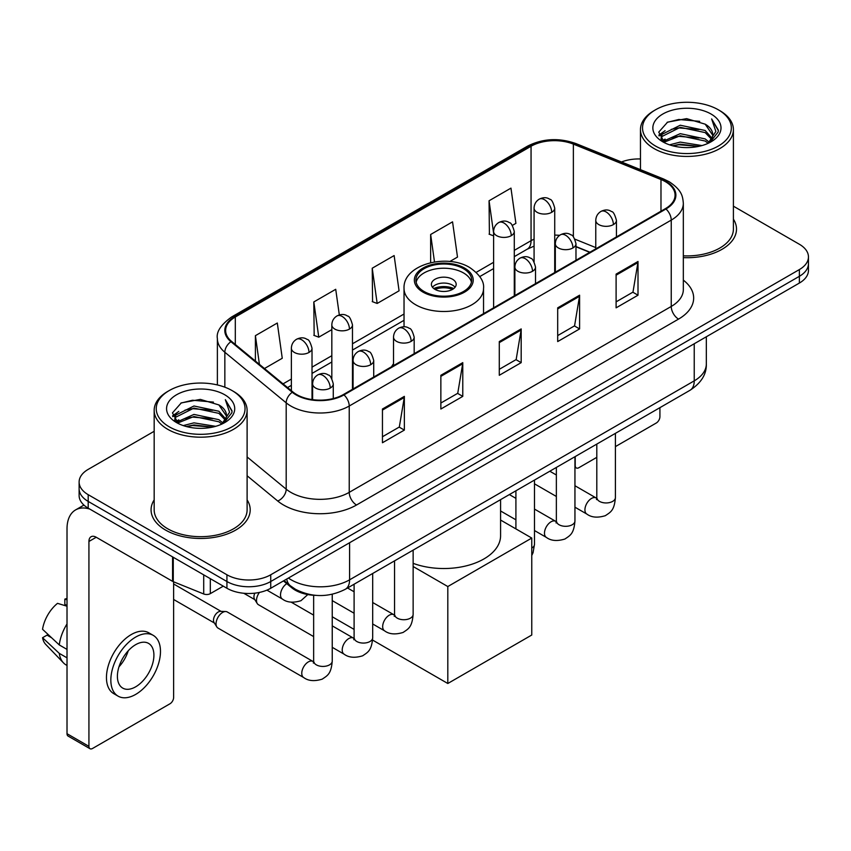 <?xml version="1.0" encoding="UTF-8"?>
<svg xmlns="http://www.w3.org/2000/svg" width="851" height="851" viewBox="0 0 851 851"><rect width="100%" height="100%" fill="white"/><g stroke="black" fill="none" stroke-linecap="round" stroke-linejoin="round"><path stroke-width="1.28" d="M393.524 363.728A54.73 31.593 0 0 0 391.588 366.728M589.732 252.332L575.978 246.769M316.115 595.381A30.976 17.882 180 0 1 291.744 587.764L283.447 580.925M154.169 431.287L88.196 469.38A30.976 17.882 0 0 0 79.122 482.028L79.122 495.516A30.976 17.882 0 0 0 88.196 508.164L226.93 588.264A30.976 17.882 0 0 0 270.735 588.264L799.376 283.053A30.976 17.882 0 0 0 808.45 270.405L808.45 263.661A30.976 17.882 0 0 1 799.376 276.309A30.976 17.882 0 0 0 808.45 263.661L808.45 256.917A30.976 17.882 0 0 0 799.376 244.269L733.402 206.176M79.122 482.028A30.976 17.882 0 0 0 88.196 494.676L226.93 574.776A30.976 17.882 0 0 0 270.735 574.776L270.735 581.52L799.376 276.309L270.735 581.52A30.976 17.882 0 0 1 226.93 581.52A30.976 17.882 0 0 0 270.735 581.52L270.735 588.264M88.196 494.676L88.196 501.42L226.93 581.52L88.196 501.42A30.976 17.882 0 0 1 79.122 488.772A30.976 17.882 0 0 0 88.196 501.42L88.196 508.164M154.169 499.899A49.56 28.615 0 0 0 151.074 509.855A49.56 28.615 0 0 0 165.594 530.088A49.56 28.615 0 0 0 219.611 536.29A49.56 28.615 0 0 0 250.205 509.855A49.56 28.615 0 0 0 247.109 499.899A49.56 28.615 0 0 1 250.205 509.855A49.56 28.615 0 0 1 219.611 536.29A49.56 28.615 0 0 1 165.594 530.088A49.56 28.615 0 0 1 151.074 509.855A49.56 28.615 0 0 1 154.169 499.899M665.386 181.667A33.04 19.073 180 0 1 675.066 195.156A33.04 19.073 180 0 1 665.386 208.655L343.389 394.556A33.04 19.073 180 0 1 292.957 392.013L231.61 341.432A33.04 19.073 180 0 1 225.632 330.486A33.04 19.073 180 0 1 235.312 316.998L531.056 146.255A33.04 19.073 180 0 1 573.372 144.117L660.982 179.529A33.04 19.073 180 0 1 665.386 181.667M665.971 181.337A33.87 19.552 0 0 0 661.45 179.146L573.84 143.723A33.87 19.552 0 0 0 530.471 145.915L234.727 316.657A33.87 19.552 0 0 0 230.929 341.698L292.276 392.279A33.87 19.552 0 0 0 343.974 394.896L665.971 208.984A33.87 19.552 0 0 0 665.971 181.337M382.45 409.012L382.45 442.743L404.353 430.095L404.353 396.375L382.45 409.012M382.45 436.754L399.321 427.021L404.268 397.491A8.265 4.766 -120 0 0 404.353 396.375M399.172 427.106L404.353 430.095M440.861 375.291L440.861 409.023L462.774 396.375L462.774 362.643L440.861 375.291M440.861 403.034L457.742 393.29L462.678 363.771A8.265 4.766 -120 0 0 462.774 362.643M457.593 393.375L462.774 396.375M616.103 274.118L616.103 307.839L638.005 295.201L638.005 261.47L616.103 274.118M616.103 301.86L632.974 292.116L637.92 262.587A8.265 4.766 -120 0 0 638.005 261.47M632.825 292.201L638.005 295.201M557.692 307.839L557.692 341.57L579.595 328.922L579.595 295.201L557.692 307.839M557.692 335.581L574.563 325.848L579.51 296.318A8.265 4.766 -120 0 0 579.595 295.201M574.414 325.933L579.595 328.922M499.282 341.57L499.282 375.291L521.184 362.643L521.184 328.922L499.282 341.57M499.282 369.313L516.153 359.569L521.099 330.039A8.265 4.766 -120 0 0 521.184 328.922M516.004 359.654L521.184 362.643M683.332 257.64A49.56 28.615 0 0 0 736.498 229.1A49.56 28.615 0 0 0 733.402 219.143A49.56 28.615 0 0 1 736.498 229.1A49.56 28.615 0 0 1 683.332 257.64M270.735 574.776L799.376 269.565A30.976 17.882 0 0 0 808.45 256.917M640.463 158.967A30.976 17.882 0 0 0 621.475 161.977M264.47 368.526L282.255 358.26L277.309 323.018L255.406 335.666L255.406 361.047M449.817 261.512L457.498 257.087L452.551 221.845L430.649 234.493L430.649 262.672M512.334 225.419L515.908 223.356L510.962 188.124L489.059 200.772L489.41 234.291M339.326 314.944L335.72 289.297L313.817 301.945L314.168 335.464M372.227 268.214L377.174 303.456L399.076 290.808L394.13 255.566L372.227 268.214L372.578 301.733M377.174 303.456L372.227 301.605M430.649 234.493L434.499 261.938M493.623 235.865L489.059 234.153M489.059 200.772L493.623 233.334M313.817 301.945L318.763 337.177L331.826 329.635M318.763 337.177L313.817 335.326M255.406 335.666L259.427 364.366M574.946 465.433L575.212 465.593A5.159 2.978 120 0 0 576.287 467.954A5.159 2.978 120 0 0 578.871 467.699L596.806 457.338M615.401 446.615L656.259 423.021A5.159 2.978 120 0 0 659.919 416.692L659.919 407.661M575.212 465.593L575.212 456.561M655.536 146.053A44.401 25.636 0 0 0 718.329 146.053A44.401 25.636 0 0 0 718.329 109.79L719.786 110.641A46.465 26.828 0 0 1 733.402 129.607A46.465 26.828 0 0 1 704.713 154.393A46.465 26.828 0 0 1 654.079 148.574A46.465 26.828 0 0 1 640.463 129.607A46.465 26.828 0 0 1 654.079 110.641L655.536 109.79A44.401 25.636 0 0 0 655.536 146.053M683.332 255.843A46.465 26.828 0 0 0 733.402 229.1L733.402 129.607M669.535 144.84L680.247 142.096L701.969 145.574M672.598 145.776L680.247 144.202L698.799 146.361L678.8 144.776L672.811 145.829M662.865 141.404L680.247 133.66L705.181 138.926L709.202 142.255M663.918 142.277L680.247 135.766L705.181 141.032L708.085 143.255M661.418 139.958L661.993 134.362L680.247 125.235L705.181 130.49L712.01 138.234M661.195 138.936L661.993 136.468L680.247 127.342L705.181 132.596L711.521 139.245M707.819 143.468A25.817 14.903 0 0 0 712.744 134.713A25.817 14.903 0 0 0 705.181 124.172L712.734 135.213M711.032 114.013A34.072 19.669 0 0 0 662.908 113.97A34.072 19.669 0 0 0 662.684 141.745A34.072 19.669 0 0 0 662.833 141.83A34.072 19.669 0 0 0 711.17 141.745A34.072 19.669 0 0 0 711.032 114.013M705.181 124.172L686.64 118.64L667.578 122.14L658.738 132.128L664.599 142.766M709.936 142.436L718.17 131.99L718.329 130.118L711.638 118.927L715.851 131.469L708.096 143.34M719.786 110.641L718.329 109.79A44.401 25.636 0 0 0 655.536 109.79M711.638 118.927L718.329 130.543M667.131 122.363L678.8 119.48L699.713 121.353M659.078 135.926L662.886 132.937M671.269 129.373L678.8 127.905L698.969 129.565M671.269 137.798L678.8 136.341L698.969 138M658.855 135.096L665.11 130.65M662.184 140.766L665.11 139.085M463.497 268.725A27.881 16.095 0 0 0 433.116 265.235A27.881 16.095 0 0 0 415.905 280.107A27.881 16.095 0 0 0 424.075 291.489A27.881 16.095 0 0 0 454.455 294.978A27.881 16.095 0 0 0 471.667 280.107A27.881 16.095 0 0 0 463.497 268.725M471.422 282.213A27.881 16.095 0 0 0 463.497 272.937A27.881 16.095 0 0 0 434.829 269.076A27.881 16.095 0 0 0 416.15 282.213M413.139 563.341A56.794 32.785 0 0 0 471.039 564.511A56.794 32.785 0 0 0 500.579 535.736L500.579 499.643M452.551 279.256A12.393 7.159 0 0 0 439.042 277.713A12.393 7.159 0 0 0 431.393 284.319A12.393 7.159 0 0 0 435.021 289.383A12.393 7.159 0 0 0 448.53 290.925A12.393 7.159 0 0 0 456.179 284.319A12.393 7.159 0 0 0 452.551 279.256M455.072 287.266A12.393 7.159 0 0 0 452.551 285.159A12.393 7.159 0 0 0 432.499 287.266M433.776 288.532A16.52 9.542 180 0 1 453.072 288.234L453.072 289.053M435.127 289.436A14.456 8.35 180 0 1 451.583 289.095L453.072 288.234M451.338 289.989L451.583 289.095M447.807 683.491L447.807 586.541L531.769 538.055L531.769 635.016L447.807 683.491L372.589 640.069M354.101 629.4L332.241 616.773M447.807 586.541L413.139 566.521M500.579 520.046L531.769 538.055M313.647 636.591L258.427 604.699A9.297 5.361 -60 0 1 257.257 603.55A9.297 5.361 -60 0 1 256.502 600.444A9.297 5.361 -60 0 1 259.449 592.424M257.257 603.55L254.492 599.115A6.712 3.872 -60 0 1 253.938 596.87A6.712 3.872 -60 0 1 254.832 593.168M216.048 623.804A9.297 5.361 -60 0 1 222.622 612.422A9.297 5.361 -60 0 1 225.696 611.529A9.297 5.361 -60 0 1 227.27 611.965L312.987 661.45A9.297 5.361 -60 0 0 308.753 661.684A9.297 5.361 -60 0 0 308.339 661.908A9.297 5.361 -60 0 0 302.265 670.099A9.297 5.361 -60 0 0 303.69 677.545L217.973 628.059A9.297 5.361 -60 0 1 216.814 626.91A9.297 5.361 -60 0 1 216.048 623.804M216.814 626.91L214.048 622.464A6.712 3.872 -60 0 1 213.495 620.219A6.712 3.872 -60 0 1 218.239 611.997A6.712 3.872 -60 0 1 220.452 611.358L225.696 611.529M210.314 578.669L210.314 593.636L223.281 586.158M89.738 509.058A41.305 23.849 -120 0 0 75.579 509.919A41.305 23.849 -120 0 0 67.016 528.822L67.016 733.7L88.929 746.348L88.929 541.47A10.329 5.957 60 0 1 91.068 536.747A10.329 5.957 60 0 1 96.227 537.258L172.572 581.339L172.572 556.884M88.929 746.348A5.159 2.978 120 0 0 89.993 748.71L68.091 736.072A5.159 2.978 -60 0 1 67.016 733.7M89.993 748.71A5.159 2.978 120 0 0 92.578 748.455L169.977 703.777A5.159 2.978 120 0 0 173.625 697.448L173.625 581.818M210.314 593.636A5.159 2.978 180 0 1 203.708 593.977L173.264 581.669A5.159 2.978 180 0 1 172.572 581.339M135.66 686.821A25.817 14.903 120 0 0 152.52 664.078A25.817 14.903 120 0 0 148.563 643.388A25.817 14.903 120 0 0 135.66 644.675A25.817 14.903 120 0 0 118.789 667.418A25.817 14.903 120 0 0 122.746 688.108A25.817 14.903 120 0 0 135.66 686.821M118.98 666.812A25.817 14.903 120 0 0 128.246 650.77M67.016 599.795L64.836 599.125L64.836 604.316L67.016 605.582M153.212 635.346L148.829 632.814A35.104 20.275 120 0 0 131.277 634.548A35.104 20.275 120 0 0 108.343 665.493A35.104 20.275 120 0 0 113.726 693.629L118.098 696.15A35.104 20.275 120 0 0 135.66 694.416A35.104 20.275 120 0 0 158.594 663.472A35.104 20.275 120 0 0 153.212 635.346A35.104 20.275 120 0 0 135.66 637.08A35.104 20.275 120 0 0 112.726 668.024A35.104 20.275 120 0 0 118.098 696.15M67.016 623.932A34.072 19.669 120 0 0 59.272 644.93L42.55 629.293A26.849 15.499 120 0 1 57.528 603.348L67.016 606.22M67.016 649.409L59.272 644.93M51.592 637.761L47.039 635.133L42.55 637.718L59.272 653.366L67.016 657.834M59.272 653.366A34.072 19.669 120 0 0 63.474 662.876A34.072 19.669 120 0 0 66.048 664.908L67.016 665.471M67.016 598.519A26.849 15.499 120 0 0 64.836 599.125M42.55 637.718A26.849 15.499 120 0 0 45.72 644.398L63.474 662.876M169.243 426.808A44.401 25.636 0 0 0 232.036 426.808A44.401 25.636 0 0 0 232.036 390.556L233.504 391.396A46.465 26.828 0 0 1 247.109 410.363A46.465 26.828 0 0 1 218.42 435.148A46.465 26.828 0 0 1 167.785 429.329A46.465 26.828 0 0 1 154.169 410.363A46.465 26.828 0 0 1 167.785 391.396L169.243 390.556A44.401 25.636 0 0 0 169.243 426.808M154.169 410.363L154.169 509.855A46.465 26.828 0 0 0 167.785 528.822A46.465 26.828 0 0 0 218.42 534.641A46.465 26.828 0 0 0 247.109 509.855L247.109 410.363M183.242 425.596L193.964 422.851L215.686 426.33M186.316 426.532L193.964 424.957L212.505 427.117M176.561 422.149L193.964 414.416L218.898 419.681L222.909 423.011M177.636 423.032L193.964 416.522L218.898 421.788L221.792 424.011M175.136 420.713L175.71 415.118L193.964 405.991L218.898 411.246L225.728 418.99M174.902 419.692L175.71 417.224L193.964 408.097L218.898 413.363L225.238 420M221.537 424.224A25.817 14.903 0 0 0 226.462 415.469A25.817 14.903 0 0 0 218.898 404.927L226.44 415.979M224.738 394.768A34.072 19.669 0 0 0 176.625 394.726A34.072 19.669 0 0 0 176.402 422.5A34.072 19.669 0 0 0 176.551 422.585A34.072 19.669 0 0 0 224.887 422.5A34.072 19.669 0 0 0 224.738 394.768M218.898 404.927L200.347 399.396L181.284 402.895L172.455 412.884L178.306 423.532M223.643 423.192L231.876 412.746L232.046 410.873L225.345 399.683L229.568 412.224L221.803 424.096M233.504 391.396L232.036 390.556A44.401 25.636 0 0 0 169.243 390.556M225.345 399.683L232.036 411.299M180.848 403.119L192.517 400.236L213.431 402.108M172.785 416.682L176.593 413.692M184.986 410.129L192.517 408.671L212.686 410.32M184.986 418.554L192.517 417.096L212.686 418.756M186.529 426.585L192.517 425.532L212.484 427.128M172.572 415.852L178.816 411.405M175.891 421.522L178.816 419.841M291.744 586.85L291.744 587.764M288.404 578.063A41.305 23.849 0 0 0 291.18 579.829A41.305 23.849 0 0 0 349.591 579.829L694.235 380.854A41.305 23.849 0 0 0 706.33 363.994C706.628 374.249 701.171 383.014 689.959 390.311L345.315 589.286A20.647 11.925 60 0 0 349.591 579.829L349.591 542.736M694.235 343.761L694.235 380.854A20.647 11.925 60 0 1 689.959 390.311M286.734 579.031A20.647 13.818 129.5 0 0 290.329 585.743L284.064 580.573M799.376 283.053L799.376 269.565M226.93 588.264L226.93 574.776M683.332 280.139A51.634 29.806 180 0 1 678.534 319.104L356.526 505.005A10.329 5.957 60 0 1 349.229 492.357L671.237 306.456A41.305 23.849 0 0 0 683.332 289.585L683.332 203.251A41.305 23.849 180 0 1 671.237 220.111A10.329 5.957 -120 0 0 665.971 208.984M356.526 505.005A51.634 29.806 180 0 1 283.511 505.005A51.634 29.806 180 0 1 277.734 501.026L247.109 475.773M292.276 392.279A10.329 6.904 129.5 0 0 286.191 402.842L286.191 489.176A41.305 23.849 0 0 0 290.819 492.357A41.305 23.849 0 0 0 349.229 492.357L349.229 406.023A41.305 23.849 180 0 1 286.191 402.842L224.845 352.261A41.305 23.849 180 0 1 217.377 338.581L217.377 384.929M683.332 203.251C682.662 196.155 682.002 190.252 669.099 181.667L663.663 179.029A10.329 4.84 112 0 0 661.45 179.146M663.663 179.029L576.053 143.617C558.947 137.564 542.715 138.436 527.354 146.244A10.329 5.957 60 0 1 530.471 145.915M234.727 316.657A10.329 5.957 -120 0 0 231.61 316.987C220.888 324.699 216.143 331.89 217.377 338.581M230.929 341.698A10.329 6.904 129.5 0 0 224.845 352.261L224.845 387.184M576.053 143.617A10.329 4.84 112 0 0 573.84 143.723M343.974 394.896A10.329 5.957 60 0 1 349.229 406.023L671.237 220.111L671.237 306.456A10.329 5.957 60 0 0 678.534 319.104M247.109 456.955L286.191 489.176A10.329 6.904 -50.5 0 1 277.734 501.026M235.312 316.998L235.312 344.485M660.982 179.529L660.982 211.197M573.372 144.117L573.372 236.865M595.774 247.598L574.925 239.174M559.628 235.333A33.04 19.073 0 0 0 554.724 235.099M534.077 239.142A33.04 19.073 0 0 0 531.056 240.684L514.281 250.364M531.056 146.255L531.056 240.684A18.584 10.733 60 0 1 527.205 249.194L514.281 256.651M493.623 262.289L476.188 272.363M404.034 314.019L352.474 343.783M331.826 355.707L312.019 367.143M291.372 379.057L283.064 383.854M589.956 252.204L577.063 246.992A18.584 8.701 -68 0 1 575.978 246.343M499.282 342.634L521.099 330.039M557.692 308.913L579.51 296.318M616.103 275.192L637.92 262.587M440.861 376.365L462.678 363.771M382.45 410.086L404.268 397.491M422.979 292.116A29.434 16.988 0 0 0 464.593 292.116A29.434 16.988 0 0 0 464.593 268.086A29.434 16.988 0 0 0 422.979 268.086A29.434 16.988 0 0 0 422.979 292.116M483.538 313.636L483.538 288.532A39.752 22.956 180 0 1 458.997 309.743A39.752 22.956 180 0 1 415.671 304.764A39.752 22.956 180 0 1 404.034 288.532L404.034 326.816M613.401 224.59A10.329 5.957 0 0 0 616.432 220.366C614.794 214.399 613.156 211.474 611.529 211.58C608.539 209.474 605.008 209.42 600.944 211.431A10.329 5.957 60 0 1 606.103 211.942A10.329 5.957 -120 0 1 613.401 224.59A10.329 5.957 0 0 1 598.796 224.59A10.329 5.957 0 0 1 595.774 220.366C595.934 216.452 597.657 213.473 600.944 211.431M574.946 507.196L586.85 514.068A9.297 5.361 -60 0 1 585.424 506.622A9.297 5.361 -60 0 1 591.498 498.431A9.297 5.361 -60 0 1 591.913 498.207A9.297 5.361 -60 0 1 596.147 497.973L574.946 485.73M597.338 498.909L596.508 499.601L596.806 497.59A9.297 5.361 -0 0 0 599.529 501.388A9.297 5.361 -0 0 0 612.252 501.611A9.297 5.361 -0 0 0 615.401 497.59C614.337 510.696 610.561 512.1 605.369 515.674C597.604 518.036 591.434 517.504 586.85 514.068M572.957 247.939A10.329 5.957 0 0 0 575.978 243.726C574.34 237.748 572.702 234.823 571.074 234.94C568.085 232.834 564.553 232.78 560.49 234.78A10.329 5.957 60 0 1 565.649 235.291A10.329 5.957 -120 0 1 572.957 247.939A10.329 5.957 0 0 1 558.352 247.939A10.329 5.957 0 0 1 555.32 243.726C555.48 239.812 557.203 236.833 560.49 234.78M534.492 530.545L546.406 537.428A9.297 5.361 -60 0 1 544.98 529.971A9.297 5.361 -60 0 1 551.044 521.791A9.297 5.361 -60 0 1 551.459 521.567A9.297 5.361 -60 0 1 555.692 521.323L534.492 509.089M556.894 522.259L556.054 522.95L556.363 520.94A9.297 5.361 -0 0 0 559.075 524.737A9.297 5.361 -0 0 0 571.798 524.971A9.297 5.361 -0 0 0 574.946 520.94C573.893 534.045 570.106 535.449 564.915 539.023C557.15 541.385 550.98 540.853 546.406 537.428M532.503 271.288A10.329 5.957 0 0 0 535.524 267.076C533.885 261.108 532.258 258.183 530.63 258.289C527.631 256.183 524.11 256.13 520.035 258.14A10.329 5.957 60 0 1 525.195 258.651A10.329 5.957 -120 0 1 532.503 271.288A10.329 5.957 0 0 1 517.897 271.288A10.329 5.957 0 0 1 514.876 267.076C515.025 263.161 516.748 260.183 520.035 258.14M531.769 548.087A9.297 5.361 -0 0 0 534.492 544.3L533.066 552.703L531.769 555.48M411.15 341.357A10.329 5.957 0 0 0 414.171 337.145C412.533 331.167 410.905 328.241 409.267 328.358C406.278 326.252 402.757 326.199 398.683 328.199A10.329 5.957 60 0 1 403.842 328.709A10.329 5.957 -120 0 1 411.15 341.357A10.329 5.957 0 0 1 396.545 341.357A10.329 5.957 0 0 1 393.524 337.145C393.673 333.23 395.396 330.241 398.683 328.199M372.685 623.964L384.599 630.836A9.297 5.361 -60 0 1 383.173 623.389A9.297 5.361 -60 0 1 389.247 615.199A9.297 5.361 -60 0 1 389.652 614.975A9.297 5.361 -60 0 1 393.885 614.741L372.685 602.508M395.087 615.677L394.258 616.369L394.556 614.358A9.297 5.361 -0 0 0 397.279 618.156A9.297 5.361 -0 0 0 409.991 618.39A9.297 5.361 -0 0 0 413.139 614.358C412.086 627.464 408.31 628.868 403.119 632.442C395.343 634.803 389.173 634.272 384.599 630.836M370.696 364.707A10.329 5.957 0 0 0 373.717 360.494C372.089 354.527 370.451 351.591 368.823 351.708C365.834 349.601 362.303 349.548 358.228 351.548A10.329 5.957 60 0 1 363.398 352.059A10.329 5.957 -120 0 1 370.696 364.707A10.329 5.957 0 0 1 356.09 364.707A10.329 5.957 0 0 1 353.069 360.494C353.229 356.58 354.941 353.601 358.228 351.548M332.241 647.324L344.144 654.196A9.297 5.361 -60 0 1 342.719 646.749A9.297 5.361 -60 0 1 348.793 638.558A9.297 5.361 -60 0 1 349.208 638.335A9.297 5.361 -60 0 1 353.442 638.101L332.241 625.857M354.633 639.037L353.803 639.718L354.101 637.718A9.297 5.361 -0 0 0 356.824 641.505A9.297 5.361 -0 0 0 369.536 641.739A9.297 5.361 -0 0 0 372.685 637.718C371.632 650.824 367.855 652.217 362.664 655.802C354.899 658.163 348.719 657.621 344.144 654.196M330.241 388.067A10.329 5.957 0 0 0 333.273 383.854C331.635 377.876 329.997 374.951 328.369 375.068C325.38 372.961 321.848 372.908 317.785 374.908A10.329 5.957 60 0 1 322.944 375.419A10.329 5.957 -120 0 1 330.241 388.067A10.329 5.957 0 0 1 315.647 388.067A10.329 5.957 0 0 1 312.615 383.854C312.774 379.94 314.498 376.95 317.785 374.908M314.179 662.386L313.349 663.078L313.647 661.067A9.297 5.361 -0 0 0 316.37 664.865A9.297 5.361 -0 0 0 329.092 665.088A9.297 5.361 -0 0 0 332.241 661.067C331.177 674.173 327.401 675.577 322.21 679.151C314.445 681.513 308.275 680.981 303.69 677.545M551.703 212.314A10.329 5.957 0 0 0 554.724 208.101C553.097 202.134 551.459 199.198 549.831 199.315C546.842 197.209 543.31 197.155 539.236 199.155A10.329 5.957 60 0 1 544.406 199.666A10.329 5.957 -120 0 1 551.703 212.314A10.329 5.957 0 0 1 537.098 212.314A10.329 5.957 0 0 1 534.077 208.101C534.237 204.187 535.949 201.208 539.236 199.155M511.249 235.674A10.329 5.957 0 0 0 514.281 231.461C512.642 225.483 511.004 222.558 509.377 222.675C506.388 220.569 502.856 220.515 498.792 222.515A10.329 5.957 60 0 1 503.952 223.026A10.329 5.957 -120 0 1 511.249 235.674A10.329 5.957 0 0 1 496.654 235.674A10.329 5.957 0 0 1 493.623 231.461C493.782 227.547 495.505 224.558 498.792 222.515M349.453 329.092A10.329 5.957 0 0 0 352.474 324.869C350.835 318.902 349.208 315.976 347.57 316.083C344.581 313.976 341.049 313.934 336.985 315.934A10.329 5.957 60 0 1 342.145 316.444A10.329 5.957 -120 0 1 349.453 329.092A10.329 5.957 0 0 1 334.847 329.092A10.329 5.957 0 0 1 331.826 324.869C331.975 320.955 333.698 317.976 336.985 315.934M308.998 352.442A10.329 5.957 0 0 0 312.019 348.229C310.381 342.262 308.753 339.326 307.126 339.443C304.126 337.336 300.605 337.283 296.531 339.283A10.329 5.957 60 0 1 301.701 339.794A10.329 5.957 -120 0 1 308.998 352.442A10.329 5.957 0 0 1 294.393 352.442A10.329 5.957 0 0 1 291.372 348.229C291.521 344.315 293.244 341.336 296.531 339.283M307.807 594.562L300.967 600.7C293.201 603.061 287.021 602.529 282.447 599.093A9.297 5.361 -60 0 1 280.522 594.838A9.297 5.361 -60 0 1 286.766 583.658M88.929 541.47L96.227 537.258M173.264 557.277L173.264 581.669M203.708 593.977L203.708 574.851M345.315 589.286C328.699 597.636 312.083 597.636 295.457 589.286L290.329 585.743M706.33 363.994L706.33 336.773M527.354 146.244L231.61 316.987M577.063 246.992L575.978 246.567M555.352 242.96L554.724 242.95M534.077 246.13L527.205 249.194M493.623 268.576L479.762 276.586M404.034 320.306L352.474 350.069M331.826 361.994L312.019 373.429M291.372 385.343L287.553 387.556M576.287 467.954L574.946 467.178M661.121 139.596L661.121 137.883M640.463 169.647L640.463 129.607M483.538 288.532C484.41 281.532 479.815 274.554 469.763 267.576C446.318 253.077 402.651 264.714 404.034 288.532M596.785 498.303L596.147 497.973M615.401 433.361L615.401 497.59M616.432 236.918L616.432 220.366M556.363 496.463L534.492 483.836M596.806 444.094L596.806 497.59M595.774 248.843L595.774 220.366M556.363 474.996L549.81 471.22M556.331 521.663L555.692 521.323M574.946 456.71L574.946 520.94M575.978 260.268L575.978 243.726M515.908 519.812L500.579 510.972M556.363 467.444L556.363 520.94M555.32 272.192L555.32 243.726M515.908 498.356L509.366 494.58M534.492 480.07L534.492 544.3M535.524 283.628L535.524 267.076M515.908 490.804L515.908 528.896M514.876 295.552L514.876 267.076M394.524 615.082L393.885 614.741M413.139 550.129L413.139 614.358M414.171 353.686L414.171 337.145M354.101 613.231L332.241 600.615M394.556 560.862L394.556 614.358M393.524 365.611L393.524 337.145M354.101 591.775L347.559 587.998M354.069 638.431L353.442 638.101M372.685 573.489L372.685 637.718M373.717 377.046L373.717 360.494M243.769 593.264L254.832 599.647M354.101 584.212L354.101 637.718M353.069 388.971L353.069 360.494M313.647 615.124L291.223 602.178M313.625 661.791L312.987 661.45M332.241 594.275L332.241 661.067M333.273 398.545L333.273 383.854M173.625 599.476L214.378 622.996M313.647 595.285L313.647 661.067M312.615 399.662L312.615 383.854M173.625 583.977L221.09 611.38M554.724 272.543L554.724 208.101M534.077 261.8L534.077 208.101M514.281 295.893L514.281 231.461M493.623 307.817L493.623 231.461M352.474 389.311L352.474 324.869M331.826 378.578L331.826 324.869M312.019 399.576L312.019 348.229M282.447 599.093L266.927 590.137M291.372 390.705L291.372 348.229M75.579 509.919L83.93 505.09M174.827 420.351L174.827 418.639"/></g></svg>
